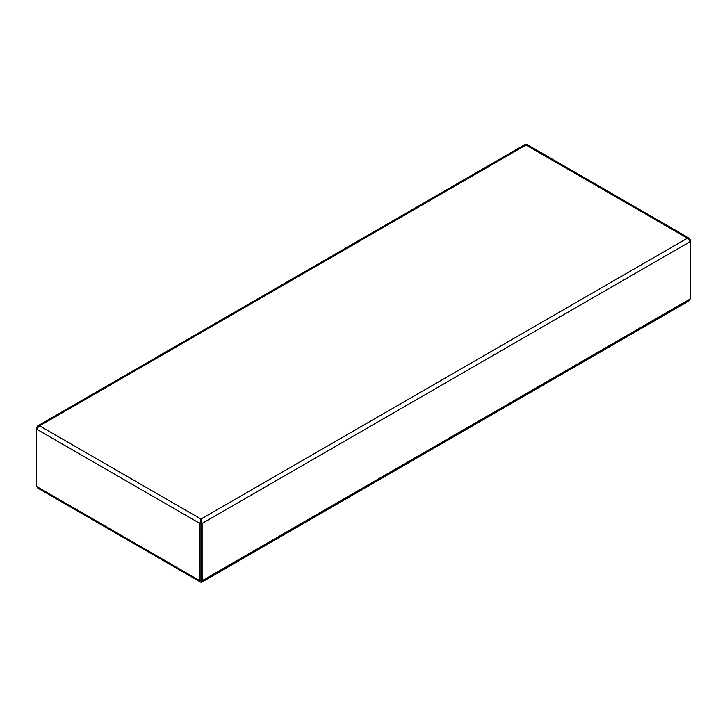 <?xml version="1.0" encoding="UTF-8"?>
<svg xmlns="http://www.w3.org/2000/svg" width="727" height="727" viewBox="0 0 727 727"><rect width="100%" height="100%" fill="white"/><g stroke="black" fill="none" stroke-linecap="round" stroke-linejoin="round"><path stroke-width="1.09" d="M199.87 580.728L36.35 486.318L36.35 429.021L39.585 425.849L37.277 426.158L36.35 429.021L199.87 523.422L199.87 580.728L200.997 580.073L200.997 522.777L199.87 523.422L200.997 519.042L687.415 238.211L690.65 241.382L690.65 240.074L689.487 238.356L687.415 238.211L526.003 145.018L527.02 144.564L689.487 238.356M202.124 580.728L202.124 523.422L690.65 241.382L690.65 298.679L202.124 580.728L200.997 580.073M201.034 522.795L202.124 523.422L200.997 519.042L200.961 522.795M690.15 240.364L690.65 240.074M37.513 426.004L524.985 144.564L526.003 145.018L39.585 425.849L200.997 519.042M36.85 428.003L36.35 427.712M201.27 580.228L201.27 582.481L37.677 488.026L37.677 487.081M201.27 582.481L689.323 300.705L689.323 299.442"/></g></svg>
